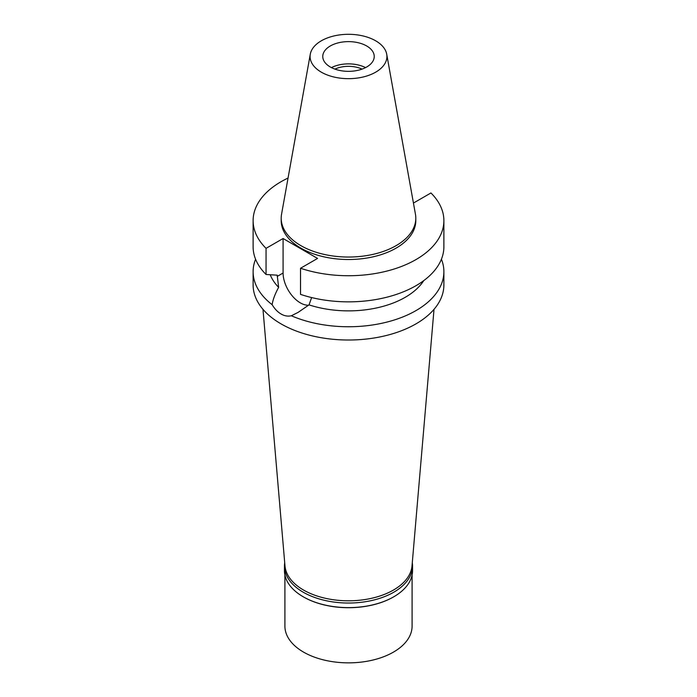<?xml version="1.0" encoding="UTF-8"?>
<svg xmlns="http://www.w3.org/2000/svg" width="697" height="697" viewBox="0 0 697 697"><rect width="100%" height="100%" fill="white"/><g stroke="black" fill="none" stroke-linecap="round" stroke-linejoin="round"><path stroke-width="1.05" d="M375.666 72.174A38.422 22.182 180 0 1 331.981 76.513A38.422 22.182 180 0 1 310.287 54.2A38.422 22.182 180 0 1 321.334 40.801A38.422 22.182 180 0 1 361.351 35.582A38.422 22.182 180 0 1 386.713 54.2A38.422 22.182 180 0 1 375.666 72.174M366.7 66.99A25.737 14.864 0 0 0 374.237 56.483A25.737 14.864 0 0 0 358.354 42.761A25.737 14.864 0 0 0 330.3 45.976A25.737 14.864 0 0 0 322.763 56.483A25.737 14.864 0 0 0 338.646 70.214A25.737 14.864 0 0 0 366.7 66.99M386.713 54.2L415.438 214.179A67.304 38.858 180 0 1 415.804 218.187A67.304 38.858 180 0 1 396.088 245.658A67.304 38.858 180 0 1 322.746 254.083A67.304 38.858 180 0 1 281.196 218.187A67.304 38.858 180 0 1 281.562 214.179L310.287 54.2M281.196 218.187L281.196 220.661A67.304 38.858 0 0 0 322.746 256.557A67.304 38.858 0 0 0 396.088 248.132A67.304 38.858 0 0 0 415.804 220.661L415.804 218.187M413.338 202.461L413.913 202.792L430.946 192.964A95.384 55.072 180 0 1 443.884 220.661A95.384 55.072 180 0 1 396.053 268.397A95.384 55.072 180 0 1 300.529 268.258L317.562 258.421L283.087 238.522L266.054 248.35A95.384 55.072 180 0 1 253.116 220.661A95.384 55.072 180 0 1 288.044 178.057M270.227 274.749A80.242 46.333 0 0 0 278.634 287.33C275.001 294.056 272.841 299.832 272.135 304.676A95.384 55.072 180 0 1 253.116 271.673A95.384 55.072 180 0 1 255.581 259.232M253.116 220.661L253.116 246.782A95.384 55.072 0 0 0 266.054 274.479L277.206 275.176L278.634 287.33M266.054 248.35L266.054 274.479M308.623 305.199A24.378 14.071 60 0 1 283.087 273.015L283.087 238.522M443.884 220.661L443.884 246.782A95.384 55.072 0 0 1 396.053 294.517A95.384 55.072 0 0 1 300.529 294.378L300.529 268.258M272.135 304.676C274.723 308.963 277.694 312.073 281.048 313.99C284.428 315.959 287.861 316.551 291.346 315.767L298.089 312.395L309.032 304.877L311.629 297.567M309.032 304.877A80.242 46.333 0 0 0 423.759 280.621M253.116 271.673L253.116 284.942A95.384 55.072 0 0 0 311.995 335.823A95.384 55.072 0 0 0 415.952 323.878A95.384 55.072 0 0 0 443.884 284.942L443.884 271.673A95.384 55.072 180 0 1 415.952 310.618A95.384 55.072 180 0 1 291.346 315.767M441.419 259.232A95.384 55.072 180 0 1 443.884 271.673M262.987 309.346L284.986 565.894A63.593 36.714 0 0 0 325.621 598.34A63.593 36.714 0 0 0 393.465 590.045A63.593 36.714 0 0 0 412.014 565.894L434.013 309.346M362.074 69.116A21.502 12.415 0 0 0 334.926 69.116M331.441 67.609A25.737 14.864 180 0 1 365.559 67.609M412.284 562.732A64.046 36.976 180 0 1 412.546 566.06A64.046 36.976 180 0 1 393.788 592.206A64.046 36.976 180 0 1 323.992 600.222A64.046 36.976 180 0 1 284.454 566.06L284.454 570.634A64.046 36.976 0 0 0 303.212 596.78A64.046 36.976 0 0 0 393.788 596.78L393.465 596.963A63.593 36.714 180 0 1 303.535 596.963A63.593 36.714 180 0 1 303.378 596.876M393.465 596.963L393.788 596.78A64.046 36.976 0 0 0 412.546 570.634L412.546 566.06M284.454 566.06A64.046 36.976 180 0 1 284.716 562.732M284.907 575.034L284.907 626.141A63.593 36.714 0 0 0 324.166 660.059A63.593 36.714 0 0 0 393.465 652.104A63.593 36.714 0 0 0 412.093 626.141L412.093 575.034M277.206 276.413L283.087 273.015"/></g></svg>

